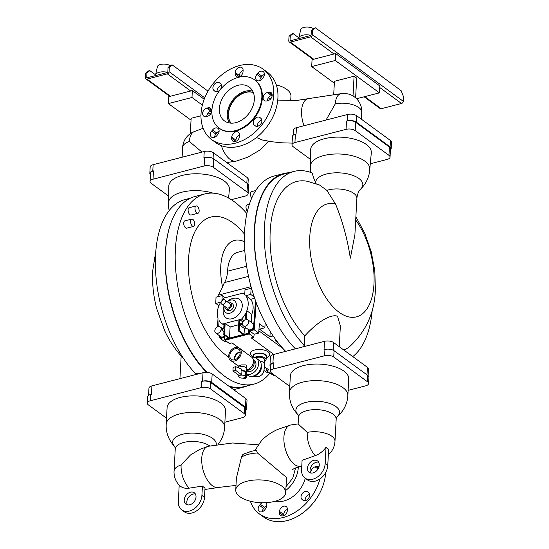 <?xml version="1.0" encoding="UTF-8"?>
<svg xmlns="http://www.w3.org/2000/svg" width="549" height="549" viewBox="0 0 549 549"><rect width="100%" height="100%" fill="white"/><g stroke="black" fill="none" stroke-linecap="round" stroke-linejoin="round"><path stroke-width="0.82" d="M278.11 342.789L275.111 340.586L276.209 340.305M219.689 335.926L219.627 337.745L224.342 336.523L224.184 339.46L224.953 340.243L249.328 333.95L249.685 330.958L254.201 329.791L258.682 333.078L259.375 323.8L264.831 327.794L265.208 322.723M254.201 329.791L256.232 302.629M264.831 327.794L259.526 329.167L269.916 336.777L273.121 335.954M282.92 348.457L258.853 330.814M270.204 331.452L269.916 336.777M249.685 330.958L254.16 334.245L258.682 333.078M273.793 354.414L251.25 337.889L253.81 337.23L254.16 334.245M264.46 366.67L268.866 369.902L266.313 370.561L270.794 373.842L272.187 373.485M264.124 370.582L266.238 372.126L267.871 371.7M219.627 337.745L220.396 338.52L224.287 337.518M224.966 340.03L249.335 333.737L249.5 330.8L254.214 329.585L256.177 302.485M220.403 338.314L224.301 337.306M249.328 333.95L253.81 337.23M220.396 338.52L224.877 341.807L226.511 341.382M253.37 357.214A12.263 12.263 0 0 1 251.113 355.169A9.669 4.399 3.1 0 1 255.559 349.809A9.669 4.399 3.1 0 1 268.118 351.813A9.669 4.399 3.1 0 1 268.818 356.123A12.263 12.263 0 0 1 266.19 358.01M224.953 340.243L229.434 343.523L231.987 342.864L238.582 347.695M266.313 370.561L266.279 368.002M268.44 372.119L267.027 372.49L266.457 372.071M272.757 373.903L271.583 374.205L271.014 373.787M265.949 367.761L264.481 368.139M238.65 324.761L230.093 326.971L229.489 338.088L243.255 334.533L238.314 330.917L239.103 330.718L244.037 334.334L248.56 333.168L249.335 333.737M229.489 338.088L224.555 334.471L223.772 334.677L224.088 328.803L221.055 329.585A3.774 2.759 126.2 0 1 218.886 332.831A3.774 2.759 126.2 0 1 215.723 333.017A3.774 2.759 126.2 0 1 214.81 330.786A3.774 2.759 126.2 0 1 217.548 326.827L218.015 318.18A18.515 13.533 -53.8 0 1 217.315 312.559A18.515 13.533 -53.8 0 1 220.76 302.156L215.791 303.439L216.011 297.181L222.208 295.582L221.94 300.427A18.515 13.533 -53.8 0 1 223.985 298.018L242.912 293.125A18.515 13.533 -53.8 0 1 243.687 293.64A18.515 13.533 -53.8 0 1 244.744 294.538L245.005 289.687L251.531 288.335M224.184 339.46L228.707 338.294L223.772 334.677M248.56 333.168L248.718 330.23L253.439 329.009L254.214 329.585M248.718 330.23L249.5 330.8M254.214 296.961L250.742 294.415L251.202 288.088M253.439 329.009L255.491 300.619M225.124 297.723L222.208 295.582M218.921 305.731L215.791 303.439M253.535 357.09A6.897 3.136 3.1 0 1 256.747 353.281A6.897 3.136 3.1 0 1 265.682 354.716A6.897 3.136 3.1 0 1 266.203 357.776M274.761 375.365A3.774 2.759 126.2 0 1 272.997 374.994L271.83 374.144M244.037 334.334L244.353 328.46L239.419 324.843L242.459 324.061A3.774 2.759 -53.8 0 0 243.365 325.88A3.774 2.759 -53.8 0 0 247.825 324.466A3.774 2.759 -53.8 0 0 247.832 319.793A3.774 2.759 -53.8 0 0 246.371 319.388L246.837 310.741A18.515 13.533 -53.8 0 0 245.767 295.698L250.742 294.415M239.103 330.718L239.419 324.843M230.093 326.971L225.159 323.354L224.555 334.471M225.159 323.354L238.918 319.799L238.314 330.917M222.571 324.027L224.376 323.56L224.136 327.966L221.103 328.748A3.774 2.759 126.2 0 0 220.19 326.93A3.774 2.759 126.2 0 0 218.722 326.525L219.051 320.465A18.515 13.533 -53.8 0 0 221.796 323.505A18.515 13.533 -53.8 0 0 222.571 324.027L224.28 325.276M241.505 319.134A18.515 13.533 -53.8 0 0 245.52 313.63L245.19 319.69A3.774 2.759 -53.8 0 0 242.5 323.224L239.467 324.006L239.707 319.6L241.505 319.134L243.735 320.767M227.073 301.641A12.737 12.737 0 0 1 234.89 298.162A11.412 8.338 126.2 0 1 242.253 306.122A11.412 8.338 126.2 0 1 232.193 318.722A11.412 8.338 126.2 0 1 223.457 313.754A12.737 12.737 0 0 1 224.122 305.91M244.353 328.46L246.233 327.979M243.365 325.88L248.306 329.496A3.774 2.759 -53.8 0 0 250.351 329.805A3.774 2.759 126.2 0 0 253.672 325.708A3.774 2.759 126.2 0 0 252.766 323.409L247.832 319.793M224.898 335.501A3.774 2.759 126.2 0 1 222.709 336.949A3.774 2.759 126.2 0 1 220.657 336.633L215.723 333.017M254.667 298.292L250.708 299.315A18.515 13.533 126.2 0 1 251.771 314.357L246.837 310.741M251.339 322.359L251.771 314.357M250.708 299.315L245.767 295.698M244.785 293.77A235.864 107.281 -176.9 0 0 244.092 293.935M253.528 357.227L253.597 355.862A6.348 2.889 3.1 0 1 258.188 353.35A6.348 2.889 3.1 0 1 265.222 354.839A6.348 2.889 3.1 0 1 266.272 356.548L266.1 359.691A6.348 2.889 -176.9 0 0 265.05 357.982A6.348 2.889 -176.9 0 0 254.661 357.42M223.937 325.077L223.772 328.055M242.919 321.954L239.707 319.6M224.417 306.122A7.384 5.394 -53.8 0 0 229.791 313.239A7.384 5.394 -53.8 0 0 236.303 305.079A7.384 5.394 -53.8 0 0 230.505 300.104A7.384 5.394 -53.8 0 0 227.327 301.826M223.93 331.699L221.055 329.585M264.371 361.53A6.348 2.889 -176.9 0 0 266.1 359.691M224.973 306.527A4.008 2.93 -53.8 0 0 225.934 308.991L227.753 310.322A4.008 2.93 -53.8 0 0 229.928 310.659A4.008 2.93 -53.8 0 0 233.174 307.557A4.008 2.93 -53.8 0 0 232.495 303.858L230.676 302.526A4.008 2.93 -53.8 0 0 228.501 302.19A4.008 2.93 -53.8 0 0 228.041 302.348M264.275 363.328L264.474 359.602A4.715 2.148 -176.9 0 0 263.698 358.332A4.715 2.148 -176.9 0 0 255.916 357.948M225.934 308.991A4.008 2.93 -53.8 0 0 228.109 309.327A4.008 2.93 -53.8 0 0 231.355 306.225A4.008 2.93 -53.8 0 0 230.676 302.526M243.893 293.79L244.799 293.564M264.268 363.376L263.493 362.107L259.855 360.995M224.774 299.953L229.839 303.666A2.594 1.894 126.2 0 1 230.47 305.203A2.594 1.894 126.2 0 1 229.077 307.639A2.594 1.894 126.2 0 1 226.771 307.852L221.707 304.139A2.594 1.894 -53.8 0 0 224.013 303.926A2.594 1.894 -53.8 0 0 225.406 301.49A2.594 1.894 -53.8 0 0 224.774 299.953A2.594 1.894 -53.8 0 0 222.469 300.166A2.594 1.894 -53.8 0 0 221.075 302.602A2.594 1.894 -53.8 0 0 221.707 304.139M228.727 356.994A74.3 37.819 -104.5 0 1 225.886 355.073A74.3 37.819 -104.5 0 1 188.554 259.011A74.3 37.819 -104.5 0 1 233.044 222.928A74.3 37.819 -104.5 0 1 244.47 234.114M217.452 296.81L222.592 287.072A45.759 23.291 -104.5 0 1 244.401 241.745M215.668 301.085L215.894 300.55M261.242 365.325L261.475 367.453C260.892 371.639 258.675 374.411 254.825 375.791L253.432 375.983M288.856 172.736A98.202 49.993 75.5 0 0 283.929 173.505L274.095 176.044A98.202 49.993 75.5 0 0 244.73 249.761A98.202 49.993 75.5 0 0 285.686 351.339M244.779 250.454L237.6 252.307A33.496 17.046 -104.5 0 0 227.533 271.213A27.834 14.164 75.5 0 1 224.527 282.563A28.774 14.645 75.5 0 0 222.592 287.072M198.017 213.245L191.134 215.016A3.774 1.921 -104.5 0 1 190.009 214.721A3.774 1.921 -104.5 0 1 188.142 210.823A3.774 1.921 -104.5 0 1 189.247 207.714L196.13 205.937A3.774 1.921 -104.5 0 1 197.256 206.232A3.774 1.921 -104.5 0 1 199.122 210.13A3.774 1.921 -104.5 0 1 198.017 213.245A3.774 1.921 -104.5 0 1 196.892 212.943A3.774 1.921 -104.5 0 1 195.025 209.045A3.774 1.921 -104.5 0 1 196.13 205.937M193.612 226.408L186.729 228.185A3.774 1.921 -104.5 0 1 185.603 227.883A3.774 1.921 -104.5 0 1 183.737 223.985A3.774 1.921 -104.5 0 1 184.841 220.876L191.725 219.099A3.774 1.921 -104.5 0 1 192.85 219.394A3.774 1.921 -104.5 0 1 194.71 223.292A3.774 1.921 -104.5 0 1 193.612 226.408A3.774 1.921 -104.5 0 1 192.486 226.106A3.774 1.921 -104.5 0 1 190.62 222.208A3.774 1.921 -104.5 0 1 191.725 219.099M269.847 373.148A98.202 49.993 -104.5 0 1 254.022 384.087A98.202 49.993 -104.5 0 1 224.733 376.326A98.202 49.993 -104.5 0 1 176.174 274.891A98.202 49.993 -104.5 0 1 204.907 193.914A98.202 49.993 -104.5 0 1 234.19 201.668A98.202 49.993 -104.5 0 1 246.885 213.568M283.929 173.505A98.202 49.993 75.5 0 0 254.242 233.469A98.202 49.993 75.5 0 0 280.491 329.654M249.404 204.201L247.153 204.784A3.774 1.921 75.5 0 0 246.014 207.433A3.774 1.921 75.5 0 0 247.393 211.296M255.752 190.537L251.559 191.622A3.774 1.921 75.5 0 0 250.419 194.222A3.774 1.921 75.5 0 0 251.751 198.072M254.022 384.087L244.188 386.62A98.202 49.993 -104.5 0 1 228.652 386.029M207.316 372.394A98.202 49.993 -104.5 0 1 165.75 270.746A98.202 49.993 -104.5 0 1 195.08 196.453L204.907 193.914M246.391 374.329L247.791 375.351A9.436 6.897 -53.8 0 0 256.163 374.576A9.436 6.897 -53.8 0 0 261.235 365.716A9.436 6.897 -53.8 0 0 258.95 360.137L256.349 358.229A9.436 6.897 -53.8 0 0 251.881 357.31M246.398 374.102A9.436 6.897 -53.8 0 0 254.283 372.112A9.436 6.897 -53.8 0 0 258.634 363.809A9.436 6.897 -53.8 0 0 256.349 358.229M253.391 360.027L254.462 360.81A6.238 4.557 126.2 0 1 255.971 364.502A6.238 4.557 126.2 0 1 252.622 370.355A6.238 4.557 126.2 0 1 247.084 370.87L246.597 370.513M316.183 183.737L315.654 182.673A22.152 11.275 -104.5 0 1 312.299 173.01A98.12 49.945 75.5 0 0 293.948 171.418L284.121 173.958A98.12 49.945 75.5 0 0 254.633 229.358A98.12 49.945 75.5 0 0 295.424 348.828M247.75 385.707A98.12 49.945 -104.5 0 1 243.948 387.011A98.12 49.945 -104.5 0 1 229.667 386.771M206.657 372.352A98.12 49.945 -104.5 0 1 165.393 252.41A98.12 49.945 -104.5 0 1 170.348 224.706M293.948 171.418A98.12 49.945 75.5 0 0 264.46 226.819A98.12 49.945 75.5 0 0 304.311 345.328L304.825 335.878C313.108 326.511 328.618 313.362 337.498 316.176L340.359 325.982L339.241 346.673M352.76 356.582A98.12 49.945 75.5 0 0 372.229 310.02M302.65 346.961L304.311 345.328M198.951 373.745L195.417 373.457A98.12 49.945 -104.5 0 1 155.566 254.949A98.12 49.945 -104.5 0 1 185.054 199.548L190.393 198.162M243.948 387.011L234.121 389.55A98.12 49.945 -104.5 0 1 233.62 389.673M253.405 360.103A6.348 4.639 126.2 0 1 254.201 363.109A6.348 4.639 126.2 0 1 246.611 370.211M315.654 182.673A23.621 10.747 -176.9 0 1 326.243 174.067A23.621 10.747 -176.9 0 1 354.558 176.071A23.621 10.747 -176.9 0 1 360.748 188.959L360.748 188.959C360.72 189.034 357.722 191.148 356.877 198.34L354.901 234.773L350.331 258.202C347.339 238.609 342.404 220.54 335.514 203.995L326.854 190.366L319.593 185.047L307.714 181.362A87.675 44.634 75.5 0 0 270.211 231.04A87.675 44.634 75.5 0 0 304.825 335.878M343.914 350.097A87.675 44.634 75.5 0 0 350.248 346.055C366.231 330.978 374.61 312.271 375.386 289.934L374.816 270.89L371.234 251.799L364.859 233.476L355.882 216.725M369.779 169.401A29.721 13.519 -176.9 0 0 369.793 169.167A29.721 13.519 -176.9 0 0 364.886 161.166A29.721 13.519 -176.9 0 0 323.759 155.566A29.721 13.519 -176.9 0 0 310.446 165.956A29.721 29.721 0 0 0 310.803 172.448M155.841 250.948L152.684 271.034C152.066 283.538 153.404 296.076 156.698 308.655L164.769 330.917C169.339 340.648 175.09 349.336 182.021 356.967L183.208 358.017M213.087 193.145A29.721 13.519 -176.9 0 0 181.836 192.219A29.721 13.519 -176.9 0 0 168.522 202.608A29.721 29.721 0 0 0 169.167 210.562M335.514 203.995A58.311 29.68 75.5 0 0 309.766 236.845A58.311 29.68 75.5 0 0 339.062 312.237A58.311 29.68 75.5 0 0 373.979 283.915A58.311 29.68 75.5 0 0 355.704 219.991M310.439 166.079L310.707 149.589A30.346 13.8 3.1 0 1 324.308 138.746A30.346 13.8 3.1 0 1 355.93 139.604A30.346 13.8 3.1 0 1 371.302 152.869L369.786 169.291M368.132 375.715L368.489 369.093A6.602 3.006 -176.9 0 0 367.398 367.315L333.634 342.562A6.602 3.006 -176.9 0 0 324.493 341.32L273.388 354.517A6.602 3.006 -176.9 0 0 270.431 356.829L269.971 365.298A6.602 3.006 -176.9 0 0 270.76 366.835M245.602 410.377A6.602 3.006 -176.9 0 0 246.549 408.936L247.009 400.461A6.602 3.006 -176.9 0 0 245.918 398.684L212.154 373.938A6.602 3.006 -176.9 0 0 203.013 372.689L151.908 385.892A6.602 3.006 -176.9 0 0 148.951 388.198L148.559 395.376M168.516 202.732L168.783 186.241A30.346 13.8 3.1 0 1 182.385 175.399A30.346 13.8 3.1 0 1 214.007 176.256A30.346 13.8 3.1 0 1 229.379 189.522L228.597 198.052M239.453 348.183A7.549 5.517 126.2 0 1 241.279 352.65A7.549 5.517 126.2 0 1 237.23 359.732A7.549 5.517 126.2 0 1 230.525 360.357A7.549 5.517 126.2 0 1 228.7 355.896A7.549 5.517 126.2 0 1 232.749 348.807A7.549 5.517 126.2 0 1 239.453 348.183L251.655 357.131A7.549 5.517 126.2 0 1 253.487 361.592A7.549 5.517 126.2 0 1 246.625 369.978M370.294 163.774L387.086 159.436A6.602 3.006 -176.9 0 0 390.051 157.124A6.602 3.006 -176.9 0 0 388.96 155.346L355.196 130.6A6.602 3.006 -176.9 0 0 346.055 129.351L294.943 142.555A6.602 3.006 -176.9 0 0 291.986 144.861A6.602 3.006 -176.9 0 0 293.077 146.638L310.549 159.443M289.776 386.372L271.611 373.059A6.602 3.006 3.1 0 1 270.52 371.282A6.602 3.006 3.1 0 1 273.477 368.969L324.583 355.773A6.602 3.006 3.1 0 1 333.723 357.015L367.487 381.768A6.602 3.006 3.1 0 1 368.578 383.545A6.602 3.006 3.1 0 1 365.62 385.851L348.135 390.366M270.52 371.282L270.856 365.071A6.602 3.006 3.1 0 1 273.814 362.765L272.928 362.992A6.602 3.006 -176.9 0 0 269.971 365.298M324.493 341.32L324.04 349.706L324.926 349.48A6.602 3.006 3.1 0 1 334.067 350.722L367.83 375.475A6.602 3.006 3.1 0 1 368.921 377.252L368.578 383.545M246.549 408.936A6.602 3.006 -176.9 0 0 245.458 407.159L211.694 382.413A6.602 3.006 -176.9 0 0 202.56 381.164L201.675 381.397A6.602 3.006 3.1 0 1 210.809 382.639L244.573 407.385A6.602 3.006 3.1 0 1 245.664 409.17L245.328 415.373A6.602 3.006 -176.9 0 0 244.243 413.596L210.473 388.85A6.602 3.006 -176.9 0 0 201.339 387.601L150.227 400.804A6.602 3.006 -176.9 0 0 147.269 403.11A6.602 3.006 -176.9 0 0 148.36 404.887L166.525 418.201M224.891 422.202L242.37 417.686A6.602 3.006 -176.9 0 0 245.328 415.373M151.908 385.892L151.455 394.278L150.57 394.511A6.602 3.006 -176.9 0 0 147.612 396.817L147.269 403.11M231.287 199.671L245.17 196.089A6.602 3.006 -176.9 0 0 248.127 193.776A6.602 3.006 -176.9 0 0 247.036 191.999L213.273 167.253A6.602 3.006 -176.9 0 0 204.132 166.004L153.027 179.207A6.602 3.006 -176.9 0 0 150.062 181.513A6.602 3.006 -176.9 0 0 151.153 183.291L168.625 196.096M246.494 368.008L246.59 366.334L245.945 364.9L241.464 364.9L238.582 365.902L238.486 367.576M390.051 157.124L390.497 148.82A6.602 3.006 -176.9 0 0 389.406 147.043L355.642 122.29A6.602 3.006 -176.9 0 0 346.501 121.048L347.194 120.869A6.602 3.006 -176.9 0 1 356.328 122.111L390.092 146.864A6.602 3.006 -176.9 0 1 391.183 148.642A6.602 3.006 -176.9 0 1 390.435 149.932M391.183 148.642L391.533 142.266A6.602 3.006 -176.9 0 0 390.442 140.489L356.678 115.736A6.602 3.006 -176.9 0 0 347.538 114.494L296.426 127.691A6.602 3.006 -176.9 0 0 293.468 130.003L293.187 135.184M296.426 127.691L296.089 133.983L295.403 134.162A6.602 3.006 -176.9 0 0 292.439 136.468L291.986 144.861M303.446 365.607A29.248 13.306 3.1 0 1 333.703 366.368A29.248 13.306 3.1 0 1 348.752 378.995L347.853 395.561A29.248 13.306 -176.9 0 0 343.022 387.69A29.248 13.306 -176.9 0 0 302.547 382.179A29.248 13.306 -176.9 0 0 289.447 392.398L290.346 375.832A29.248 13.306 3.1 0 1 303.446 365.607M180.196 397.442A29.248 13.306 -176.9 0 0 167.095 407.66L166.196 424.233A29.248 13.306 3.1 0 1 179.303 414.008A29.248 13.306 3.1 0 1 219.778 419.518A29.248 13.306 3.1 0 1 224.61 427.397L225.502 410.824A29.248 13.306 -176.9 0 0 210.452 398.197A29.248 13.306 -176.9 0 0 180.196 397.442M248.127 193.776L248.58 185.39A6.602 3.006 -176.9 0 0 247.489 183.613L213.726 158.86A6.602 3.006 -176.9 0 0 204.585 157.618L203.899 157.796L204.242 151.503A6.602 3.006 3.1 0 1 213.376 152.746L247.139 177.499A6.602 3.006 3.1 0 1 248.23 179.276L247.976 184.032M150.433 174.747A6.602 3.006 3.1 0 1 149.829 173.388A6.602 3.006 3.1 0 1 152.787 171.075L153.473 170.897A6.602 3.006 -176.9 0 0 150.515 173.21L150.062 181.513M149.829 173.388L150.172 167.006A6.602 3.006 3.1 0 1 153.13 164.7L204.242 151.503M229.791 355.615A6.238 4.557 -53.8 0 0 231.424 359.389A6.238 4.557 -53.8 0 0 236.921 358.723A6.238 4.557 -53.8 0 0 240.188 352.932A6.238 4.557 -53.8 0 0 238.794 349.336A6.238 4.557 -53.8 0 0 233.222 349.699A6.238 4.557 -53.8 0 0 229.791 355.615M240.153 351.923A5.998 4.385 -53.8 0 0 234.224 358.669A5.998 4.385 -53.8 0 0 234.299 359.904M245.492 373.505L245.712 373.67A4.248 1.928 -176.9 0 0 246.48 372.641L246.7 368.654A4.248 1.928 -176.9 0 0 245.993 367.514A4.248 1.928 -176.9 0 0 241.745 366.492A4.248 1.928 -176.9 0 0 238.348 367.775M354.318 96.837A13.499 6.869 75.5 0 0 354.215 96.768A13.499 6.869 75.5 0 0 353.014 96.075A17.767 12.984 -53.8 0 0 351.456 95.155A17.925 17.925 0 0 0 341.155 93.659L341.155 93.659A17.856 9.093 -104.5 0 0 335.322 103.836L326.037 120.046M337.038 416.725A21.85 9.937 -176.9 0 0 335.926 406.569A21.85 9.937 -176.9 0 0 305.683 402.451A21.85 9.937 -176.9 0 0 297.915 414.612M166.196 424.233A29.248 29.248 0 0 0 174.671 446.44A21.85 9.937 3.1 0 1 182.433 434.28A21.85 9.937 3.1 0 1 212.676 438.397A21.85 9.937 3.1 0 1 216.258 444.58M189.398 141.525A17.925 8.153 -176.9 0 0 182.645 147.42A17.925 17.925 0 0 1 194.312 131.582L194.312 131.582A17.856 9.093 -104.5 0 0 189.398 141.525L201.984 152.087M240.194 352.424A5.428 3.967 -53.8 0 0 234.704 358.545A5.428 3.967 -53.8 0 0 234.794 359.787M245.314 376.786A3.301 1.503 -176.9 0 0 244.765 375.893A3.301 1.503 -176.9 0 0 241.107 375.125A3.301 1.503 -176.9 0 0 238.719 376.429A3.301 1.503 -176.9 0 0 239.261 377.314A3.301 1.503 -176.9 0 0 242.926 378.089A3.301 1.503 -176.9 0 0 245.314 376.786L245.54 372.593A3.301 1.503 -176.9 0 0 244.991 371.7A3.301 1.503 -176.9 0 0 241.937 370.898L241.725 374.802A3.301 1.503 3.1 0 0 239.131 375.475L232.941 370.939L233.133 367.37L235.727 366.698L241.443 369.052L241.368 370.479A4.248 1.928 -176.9 0 1 245.78 371.495A4.248 1.928 -176.9 0 1 246.48 372.641M303.974 125.742A21.226 10.808 -104.5 0 1 301.586 110.713A21.226 10.808 -104.5 0 1 308.058 98.703A21.226 10.808 -104.5 0 1 308.517 98.614L341.155 93.659M268.461 141.21L260.37 149.76L247.716 157.227L236.509 161.029A21.226 10.808 -104.5 0 1 235.864 161.166A21.226 10.808 -104.5 0 1 230.086 159.375A21.226 10.808 -104.5 0 1 221.364 145.657M239.508 355.539A5.428 3.967 -53.8 0 0 237.552 358.202M241.937 370.898L241.368 370.479M241.725 374.802L235.535 370.266L235.727 366.698M246.247 373.217L246.185 378.069L243.591 378.741L242.72 378.103M246.185 378.069L245.094 377.273M353.014 96.075L354.084 76.222L356.685 78.123L355.615 97.866M256.458 137.518L262.518 140.043L272.208 141.8L282.131 142.822L292.082 143.111M354.084 76.222L334.43 81.3L333.696 94.792M308.058 98.703L296.632 100.467L277.746 100.096M270.787 98.758L268.296 97.928M328.343 454.73A18.872 18.872 0 0 0 334.979 441.355L336.18 419.258A18.872 8.585 -176.9 0 0 326.47 411.119A18.872 8.585 -176.9 0 0 306.946 410.625A18.872 8.585 -176.9 0 0 298.498 417.219L298.134 423.938L307.241 432.379A18.79 9.566 75.5 0 0 315.394 455.588L302.08 460.323L301.573 469.697A14.15 10.342 -53.8 0 0 304.997 478.062A14.15 10.342 -53.8 0 0 317.562 476.896A14.15 10.342 -53.8 0 0 325.159 463.603L326.044 447.236A18.721 13.677 126.2 0 1 315.394 455.588M258.085 444.779L232.515 442.995L208.126 446.31A21.226 10.808 75.5 0 0 207.563 446.488L199.63 449.466L190.482 454.963L181.101 464.955A18.79 9.566 75.5 0 0 189.247 488.164L202.416 486.057A20.258 10.314 75.5 0 0 205.017 487.965L204.509 497.339A14.15 10.342 126.2 0 1 196.913 510.625A14.15 10.342 126.2 0 1 184.347 511.798L181.753 509.897A14.15 10.342 126.2 0 1 178.322 501.525L179.207 485.158A18.721 13.677 -53.8 0 0 189.247 488.164M200.961 115.764L191.134 118.31L190.297 133.681M207.433 114.096L210.789 113.231L210.761 113.67M232.941 370.939L235.535 370.266M356.562 98.751L379.428 92.85L335.274 60.486L311.688 66.573L334.327 83.174M290.709 100.659L290.956 96.164A25 11.371 -176.9 0 0 286.825 89.432A25 11.371 -176.9 0 0 276.291 84.882M298.134 423.903L290.874 424.967A21.226 10.808 75.5 0 0 290.291 425.091A21.226 10.808 75.5 0 0 283.908 437.073A21.226 10.808 75.5 0 0 289.028 457.983A21.226 10.808 75.5 0 0 300.907 466.197A21.226 10.808 75.5 0 0 301.47 466.019L301.778 465.902M304.997 478.062L307.598 479.97A14.15 10.342 -53.8 0 0 320.156 478.797A14.15 10.342 -53.8 0 0 327.76 465.511L328.645 449.144A12.483 6.355 -104.5 0 1 326.044 447.236M207.563 446.488A21.226 10.808 75.5 0 0 201.744 458.291A21.226 10.808 75.5 0 0 218.159 487.533A21.226 10.808 75.5 0 0 218.742 487.416L236.001 485.398M191.031 120.183L168.385 103.583L191.978 97.489L202.355 105.099M210.741 111.248L211.53 111.824M364.117 96.802L380.162 108.565A1.983 1.448 -53.8 0 0 381.239 108.729L401.525 103.487A1.983 1.448 -53.8 0 0 403.268 101.297L403.515 96.768L401.147 90.667L315.442 27.841L314.179 28.171L311.358 30.463L311.111 34.992A0.474 0.343 -53.8 0 1 310.693 35.513L290.407 40.75A0.474 0.343 -53.8 0 1 290.037 40.434L290.284 35.905L289.028 36.227L288.781 40.756A1.983 1.448 -53.8 0 0 289.261 41.93A1.983 1.448 -53.8 0 0 290.339 42.095L313.712 59.23L312.058 59.656L311.688 66.573M335.274 60.486L335.652 53.562L379.798 85.925L379.428 92.85M335.652 53.562L313.712 59.23M267.686 99.074A25 18.268 126.2 0 1 268.111 100.577M286.008 486.682L292.713 478.213L295.588 467.961M290.291 425.091L277.876 429.373C271.577 432.118 266.135 435.844 261.55 440.559L254.791 450.585M254.743 450.695L256.472 450.544L257.467 453L286.509 477.472L285.686 492.679A25 11.371 3.1 0 1 274.486 501.415A25 11.371 3.1 0 1 248.622 500.763A25 11.371 3.1 0 1 235.754 489.976A25 11.371 3.1 0 1 246.954 481.24A25 11.371 3.1 0 1 272.819 481.885A25 11.371 3.1 0 1 285.686 492.679M319.264 465.127A7.075 5.167 -53.8 0 0 317.548 460.947A7.075 5.167 -53.8 0 0 311.269 461.531A7.075 5.167 -53.8 0 0 307.467 468.173A7.075 5.167 -53.8 0 0 309.183 472.36A7.075 5.167 -53.8 0 0 315.462 471.769A7.075 5.167 -53.8 0 0 319.264 465.127M318.64 462.183A7.075 5.167 -53.8 0 0 310.068 470.074A7.075 5.167 -53.8 0 0 310.686 473.025M235.754 489.976L236.393 478.165L241.464 457.132L242.761 454.689L243.681 454.016L252.32 451.086A22.646 10.301 3.1 0 1 256.472 450.544M187.442 504.854A7.075 5.167 126.2 0 1 186.818 501.91A7.075 5.167 126.2 0 1 195.389 494.011M202.416 486.057L201.908 495.438A14.15 10.342 126.2 0 1 194.312 508.724A14.15 10.342 126.2 0 1 181.753 509.897M184.217 500.002A7.075 5.167 126.2 0 1 188.019 493.359A7.075 5.167 126.2 0 1 194.298 492.776A7.075 5.167 126.2 0 1 196.014 496.955A7.075 5.167 126.2 0 1 192.212 503.605A7.075 5.167 126.2 0 1 185.933 504.188A7.075 5.167 126.2 0 1 184.217 500.002M208.016 91.148L172.139 64.851L170.883 65.18L168.056 67.465L167.816 72.001A0.474 0.343 -53.8 0 1 167.397 72.523L147.111 77.759A0.474 0.343 -53.8 0 1 146.741 77.443L146.988 72.907L145.732 73.237L145.485 77.766A1.983 1.448 -53.8 0 0 145.965 78.939A1.983 1.448 -53.8 0 0 147.036 79.104L167.321 73.861L190.702 90.997L168.763 96.665L168.385 103.583M190.702 90.997L192.349 90.571L204.187 99.245M192.349 90.571L191.978 97.489M290.339 42.095L310.624 36.852A1.983 1.448 -53.8 0 0 312.367 34.662L312.614 30.133L311.358 30.463M285.803 490.429A25 18.268 -53.8 0 0 298.265 467.666A25 18.268 -53.8 0 0 298.299 466.952M219.12 131.184A4.715 3.445 -53.8 0 0 216.725 132.988L215.839 134.093A4.715 3.445 -53.8 0 0 214.529 137.346M211.639 111.008L210.912 111.2A4.715 3.445 -53.8 0 0 206.753 116.409A4.715 3.445 -53.8 0 0 206.753 116.422M221.501 85.514A4.715 3.445 -53.8 0 0 217.054 90.791A4.715 3.445 -53.8 0 0 217.095 91.662M239.398 75.508L239.33 76.757L235.171 73.717A4.715 3.445 -53.8 0 0 236.317 76.51A4.715 3.445 -53.8 0 0 240.503 76.119A4.715 3.445 -53.8 0 0 243.035 71.693L243.104 70.43A4.715 3.445 -53.8 0 0 239.398 75.508L235.24 72.461L235.171 73.717M264.405 74.451A4.715 3.445 -53.8 0 0 262.01 76.256L261.125 77.361A4.715 3.445 -53.8 0 0 259.814 80.614M272.18 95.375L271.453 95.56A4.715 3.445 -53.8 0 0 267.294 100.769A4.715 3.445 -53.8 0 0 267.294 100.79M261.839 120.135A4.715 3.445 -53.8 0 0 257.392 125.412A4.715 3.445 -53.8 0 0 257.433 126.284M239.604 135.04A4.715 3.445 -53.8 0 0 235.898 140.112L235.83 141.354L231.678 138.321A4.715 3.445 -53.8 0 0 232.817 141.114A4.715 3.445 -53.8 0 0 237.003 140.722A4.715 3.445 -53.8 0 0 239.536 136.289L239.604 135.033A4.715 3.445 -53.8 0 0 238.465 132.24A4.715 3.445 -53.8 0 0 234.279 132.632A4.715 3.445 -53.8 0 0 231.74 137.065L231.678 138.321M263.184 69.181L267.342 72.228A43.632 31.883 126.2 0 1 277.911 98.031A43.632 31.883 126.2 0 1 254.482 139.007A43.632 31.883 126.2 0 1 215.75 142.616L211.591 139.57A43.632 31.883 126.2 0 1 201.023 113.767A43.632 31.883 126.2 0 1 224.452 72.797A43.632 31.883 126.2 0 1 263.184 69.181A43.632 31.883 126.2 0 1 273.752 94.984A43.632 31.883 126.2 0 1 250.323 135.96A43.632 31.883 126.2 0 1 211.591 139.57M275.392 501.168A25 18.268 -53.8 0 0 305.251 478.248M167.321 73.861A1.983 1.448 -53.8 0 0 169.071 71.672L169.318 67.143L168.056 67.465M289.028 36.227L291.848 33.935L293.111 33.613L298.862 37.826M315.442 27.841L312.614 30.133M290.284 35.905L293.111 33.613M243.104 70.43A4.715 3.445 -53.8 0 0 241.965 67.644A4.715 3.445 -53.8 0 0 237.772 68.035A4.715 3.445 -53.8 0 0 235.24 72.461M202.595 113.362A4.715 3.445 -53.8 0 0 203.741 116.148A4.715 3.445 -53.8 0 0 206.3 116.539L207.481 116.237A4.715 3.445 -53.8 0 0 211.296 112.586A4.715 3.445 -53.8 0 0 210.493 108.235A4.715 3.445 -53.8 0 0 207.934 107.844L206.753 108.153A4.715 3.445 -53.8 0 0 202.595 113.362M219.772 83.043A4.715 3.445 -53.8 0 0 219.621 82.92A4.715 3.445 -53.8 0 0 215.428 83.311A4.715 3.445 -53.8 0 0 212.895 87.744A4.715 3.445 -53.8 0 0 213.89 90.413L214.673 91.086A4.715 3.445 -53.8 0 0 214.824 91.203A4.715 3.445 -53.8 0 0 220.314 89.549A4.715 3.445 -53.8 0 0 220.554 83.716L219.772 83.043M266.841 100.906L268.022 100.604A4.715 3.445 -53.8 0 0 271.844 96.953A4.715 3.445 -53.8 0 0 271.041 92.603A4.715 3.445 -53.8 0 0 268.475 92.211L267.301 92.513A4.715 3.445 -53.8 0 0 263.143 97.729A4.715 3.445 -53.8 0 0 264.282 100.515A4.715 3.445 -53.8 0 0 266.841 100.906M254.221 125.035L255.011 125.707A4.715 3.445 -53.8 0 0 255.161 125.831A4.715 3.445 -53.8 0 0 260.651 124.17A4.715 3.445 -53.8 0 0 260.892 118.344L260.102 117.664A4.715 3.445 -53.8 0 0 259.952 117.548A4.715 3.445 -53.8 0 0 255.765 117.939A4.715 3.445 -53.8 0 0 253.233 122.365A4.715 3.445 -53.8 0 0 254.221 125.035L255.745 126.146M217.809 134.443A4.715 3.445 -53.8 0 0 217.98 128.391A4.715 3.445 -53.8 0 0 212.566 129.941L211.688 131.046A4.715 3.445 -53.8 0 0 210.377 134.313A4.715 3.445 -53.8 0 0 211.516 137.099A4.715 3.445 -53.8 0 0 216.924 135.548L217.809 134.443M256.973 74.314A4.715 3.445 -53.8 0 0 255.662 77.574A4.715 3.445 -53.8 0 0 256.802 80.367A4.715 3.445 -53.8 0 0 262.209 78.809L263.095 77.704A4.715 3.445 -53.8 0 0 263.259 71.651A4.715 3.445 -53.8 0 0 257.852 73.209L256.973 74.314L261.125 77.361M302.787 500.05L301.998 499.377A4.715 3.445 126.2 0 1 302.238 493.544A4.715 3.445 126.2 0 1 307.728 491.883A4.715 3.445 126.2 0 1 307.879 492.007L308.668 492.679A4.715 3.445 126.2 0 1 309.657 495.349A4.715 3.445 126.2 0 1 307.124 499.782A4.715 3.445 126.2 0 1 302.938 500.166A4.715 3.445 126.2 0 1 302.787 500.05L303.096 500.276M310.981 473.08A4.715 3.445 126.2 0 1 315.071 466.856L316.251 466.554A4.715 3.445 126.2 0 1 318.811 466.938A4.715 3.445 126.2 0 1 318.914 467.014M265.709 502.699A4.715 3.445 126.2 0 1 265.75 502.726A4.715 3.445 126.2 0 1 266.896 505.519A4.715 3.445 126.2 0 1 265.579 508.779L264.7 509.884A4.715 3.445 126.2 0 1 259.293 511.442A4.715 3.445 126.2 0 1 259.464 505.389L260.343 504.284A4.715 3.445 126.2 0 1 262.141 502.754M279.448 512.663L279.516 511.4A4.715 3.445 126.2 0 1 282.049 506.974A4.715 3.445 126.2 0 1 286.235 506.583A4.715 3.445 126.2 0 1 287.381 509.369L287.312 510.632A4.715 3.445 126.2 0 1 284.78 515.058A4.715 3.445 126.2 0 1 280.594 515.449A4.715 3.445 126.2 0 1 279.448 512.663L283.593 515.703M250.413 501.258A43.632 31.883 -53.8 0 0 259.368 513.905A43.632 31.883 -53.8 0 0 319.95 478.941M145.732 73.237L148.553 70.945L149.808 70.622L155.566 74.836M172.139 64.851L169.318 67.143M146.988 72.907L149.808 70.622M298.773 38.588L298.793 38.238A8.489 3.864 3.1 0 1 298.834 37.943A8.489 3.864 3.1 0 1 302.595 35.266A8.489 3.864 3.1 0 1 310.94 35.362M219.161 128.157L219.682 128.535A29.955 21.891 -53.8 0 0 246.268 126.057A29.955 21.891 -53.8 0 0 262.353 97.928A29.955 21.891 -53.8 0 0 255.1 80.216L254.578 79.838A29.955 21.891 -53.8 0 0 227.993 82.316A29.955 21.891 -53.8 0 0 211.907 110.445A29.955 21.891 -53.8 0 0 219.161 128.157A29.955 21.891 -53.8 0 0 245.753 125.673A29.955 21.891 -53.8 0 0 261.832 97.55A29.955 21.891 -53.8 0 0 254.578 79.838M259.368 513.905L263.52 516.952A43.632 31.883 -53.8 0 0 302.197 513.384A43.632 31.883 -53.8 0 0 325.674 472.511M305.203 500.626A4.715 3.445 126.2 0 1 309.615 494.477M262.305 511.689A4.715 3.445 126.2 0 1 263.616 508.436L264.501 507.331A4.715 3.445 126.2 0 1 266.896 505.526M283.607 515.696L283.675 514.447A4.715 3.445 126.2 0 1 287.381 509.383M155.477 75.597L155.497 75.247A8.489 3.864 3.1 0 1 155.539 74.952A8.489 3.864 3.1 0 1 159.299 72.276A8.489 3.864 3.1 0 1 167.637 72.372M298.834 37.943L300.694 29.68A7.075 3.219 3.1 0 1 303.83 27.45A7.075 3.219 3.1 0 1 313.52 28.706M155.539 74.952L157.398 66.683A7.075 3.219 3.1 0 1 160.534 64.459A7.075 3.219 3.1 0 1 170.217 65.715M219.394 108.51A20.965 15.324 -53.8 0 0 224.884 121.192A20.965 15.324 -53.8 0 0 243.351 118.975A20.965 15.324 -53.8 0 0 254.345 99.486A20.965 15.324 -53.8 0 0 249.665 87.387A20.965 15.324 -53.8 0 0 230.923 88.629A20.965 15.324 -53.8 0 0 219.394 108.51M252.705 91.127A20.553 15.015 -53.8 0 0 227.272 113.938A20.553 15.015 -53.8 0 0 229.358 122.969M253.343 92.527A19.373 14.157 -53.8 0 0 237.168 96.651A19.373 14.157 -53.8 0 0 228.247 113.684A19.373 14.157 -53.8 0 0 230.896 123.154M253.384 92.644A19.373 14.157 -53.8 0 0 228.514 113.876A19.373 14.157 -53.8 0 0 231.012 123.161M218.104 295.163L251.058 286.647M224.527 282.563L248.525 276.367M227.533 271.213L246.618 266.286M356.877 198.34A18.398 8.365 -176.9 0 0 347.407 190.4A18.398 8.365 -176.9 0 0 328.377 189.92A18.398 8.365 -176.9 0 0 326.854 190.366M367.398 367.315L366.993 374.857M333.634 342.562L333.222 350.214M273.388 354.517L272.928 362.992M273.477 368.969L273.814 362.765M324.583 355.773L324.926 349.48M245.918 398.684L245.458 407.159M212.154 373.938L211.694 382.413M150.227 400.804L150.57 394.511M201.339 387.601L201.675 381.397M203.013 372.689L202.56 381.164M355.196 130.6L355.642 122.29M346.055 129.351L346.501 121.048M347.538 114.494L347.194 120.869M294.943 142.555L295.403 134.162M388.96 155.346L389.406 147.043M367.487 381.768L367.83 375.475M333.723 357.015L334.067 350.722M244.243 413.596L244.573 407.385M210.473 388.85L210.809 382.639M213.273 167.253L213.726 158.86M247.036 191.999L247.489 183.613M153.027 179.207L153.473 170.897M204.132 166.004L204.585 157.618M153.13 164.7L152.787 171.075M356.678 115.736L356.328 122.111M390.442 140.489L390.092 146.864M247.139 177.499L246.837 183.133M213.376 152.746L213.067 158.448M335.322 103.836A17.925 8.153 3.1 0 1 358.778 107.522A17.925 8.153 3.1 0 1 361.743 112.353A17.925 17.925 0 0 0 354.215 96.768M174.788 446.557L175.248 449.048A18.872 8.585 3.1 0 1 183.702 442.453A18.872 8.585 3.1 0 1 209.691 445.918M334.979 441.355A18.872 8.585 -176.9 0 0 307.241 432.379M175.248 449.048L174.054 471.145A18.872 8.585 3.1 0 1 181.101 464.955M327.76 465.511L325.159 463.603M379.716 87.504L401.525 103.487M364.749 96.638L381.239 108.729M310.624 36.852L333.998 53.987M249.905 451.614A22.646 10.301 3.1 0 1 252.32 451.086L255.024 450.585M241.464 457.132A25 11.371 3.1 0 1 248.409 454.291A25 11.371 3.1 0 1 257.467 453M204.509 497.339L201.908 495.438M147.036 79.104L170.416 96.233M312.367 34.662L403.268 101.297M169.071 71.672L204.75 97.825M290.037 40.434L290.455 40.736M235.898 140.112L231.74 137.065M215.407 91.525L213.89 90.413M272.18 94.929L268.475 92.211M271.453 95.56L267.301 92.513M216.725 132.988L212.566 129.941M262.01 76.256L257.852 73.209M211.639 110.562L207.934 107.844M215.839 134.093L211.688 131.046M210.912 111.2L206.753 108.153M146.741 77.443L147.159 77.745M301.998 499.377L303.522 500.489M260.343 504.284L264.501 507.331M316.251 466.554L318.454 468.167M315.071 466.856L318.008 469.004M259.464 505.389L263.616 508.436M279.516 511.4L283.675 514.447M224.28 325.324L221.796 323.505M222.263 328.446L220.19 326.93M244.751 294.422L243.687 293.64M252.643 376.202L254.359 376.751L258.332 376.724C261.015 375.825 262.786 374.253 263.644 371.996L264.481 367.013L264.268 363.266M181.156 356.013L179.935 378.652M360.748 188.959A29.721 29.721 0 0 0 369.793 169.167M230.525 360.357L238.561 366.245M361.372 119.181L361.743 112.353M289.447 392.398A29.248 29.248 0 0 0 297.922 414.612M336.908 416.828L336.18 419.258M337.031 416.732A29.248 29.248 0 0 0 347.853 395.561M218.077 444.285A29.248 29.248 0 0 0 224.61 427.397M182.11 157.213L182.645 147.42M298.498 417.219L298.032 414.728M194.312 131.582L203.144 128.308M226.751 162.545L235.864 161.166M238.719 376.429L238.781 375.221M174.054 471.145A18.872 18.872 0 0 0 179.207 485.158M204.935 489.468L218.159 487.533M300.907 466.197C296.096 467.645 293.248 468.839 292.363 469.766M289.261 41.93L313.081 59.388M145.965 78.939L169.785 96.398"/></g></svg>
